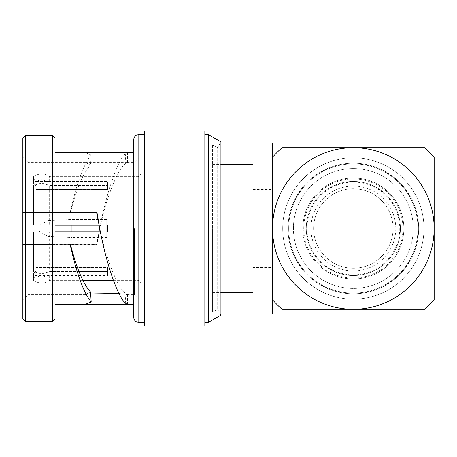 <?xml version="1.0" encoding="UTF-8"?>
<svg xmlns="http://www.w3.org/2000/svg" width="457" height="457" viewBox="0 0 457 457"><rect width="100%" height="100%" fill="white"/><g stroke="black" fill="none" stroke-linecap="round" stroke-linejoin="round"><path stroke-width="0.34" stroke-dasharray="2.29 1.71" d="M79.004 271.629L49.63 271.629L49.63 231.865L49.63 271.629L41.547 273.966L33.47 271.629L33.47 231.865L33.47 269.876L33.47 231.865L36.16 231.865L36.16 267.534L33.47 269.876L36.16 267.534L36.16 231.865L107.544 231.865L33.47 231.865L55.006 231.865L33.47 231.865L33.47 271.629L41.547 273.966L49.63 271.629L107.544 271.629L107.544 267.534L36.16 267.534L107.544 267.534L107.544 274.994L49.63 274.994L80.392 274.994M49.63 274.994L49.63 280.352L49.63 274.994L41.547 277.33L49.63 274.994M107.544 231.865L107.544 228.5L107.544 231.865L107.544 228.5L107.544 231.865L100.38 231.865L107.544 231.865M138.185 228.5L138.185 280.352L138.185 228.5M107.544 274.994L107.544 267.534L107.544 270.904L36.16 270.904L33.47 273.24L33.47 274.994L41.547 277.33L33.47 274.994L33.47 280.352L33.47 273.24L33.47 278.33L33.47 273.24L36.16 270.904L107.544 270.904L107.544 274.994M108.081 228.5L108.081 275.64L108.081 228.5M33.47 278.33L36.16 275.64L36.16 270.904L36.16 275.64L108.081 275.64M108.081 221.091L108.081 235.909L108.081 221.091L106.738 221.091L106.738 235.909L106.738 221.091M107.544 225.135L107.544 228.5L107.544 225.135L36.16 225.135L36.16 189.466L36.16 225.135L107.544 225.135L99.015 225.135L107.544 225.135L107.544 228.5L107.544 225.135M36.16 189.466L107.544 189.466L107.544 186.096L107.544 189.466L36.16 189.466L33.47 187.124L33.47 185.371L41.547 183.034L49.63 185.371L107.544 185.371L49.63 185.371L49.63 225.135L49.63 185.371L41.547 183.034L33.47 185.371L33.47 225.135L33.47 187.124L36.16 189.466M107.544 186.096L36.16 186.096L36.16 181.36L36.16 186.096L107.544 186.096L107.544 182.006L49.63 182.006L107.544 182.006L107.544 186.096M49.63 182.006L49.63 176.648L49.63 182.006L41.547 179.67L49.63 182.006M107.544 189.466L107.544 185.371L107.544 189.466M33.47 183.76L33.47 182.006L41.547 179.67L33.47 182.006L33.47 176.648L33.47 183.76L33.47 178.67L33.47 183.76L36.16 186.096L33.47 183.76M41.547 225.135L33.47 225.135L36.16 225.135L33.47 225.135L33.47 185.371L33.47 225.135L49.63 225.135L41.547 225.135M141.213 228.5L141.213 301.54L141.213 228.5M134.375 228.5L134.375 294.696L134.375 228.5M70.492 212.419L27.98 212.419L27.98 162.304L27.98 212.419L70.492 212.419C76.605 188.678 83.288 172.866 90.549 164.988L85.111 162.464L85.619 162.304L27.98 162.304L22.85 157.174L22.85 212.419L27.98 212.419L22.85 212.419L22.85 244.581L22.85 157.174M126.857 152.387L127.532 152.569L125.704 153.661C117.992 159.276 106.218 193.334 99.729 228.5L99.729 228.5C106.007 198.909 117.38 169.747 125.075 163.897L127.532 162.464L127.023 162.304L85.619 162.304M55.006 212.419L22.85 212.419L55.006 212.419L55.006 152.387L55.006 244.581L27.98 244.581L27.98 294.696L27.98 244.581L96.987 244.581L55.006 244.581L55.006 304.613L55.006 212.419M70.184 212.419C76.662 183.303 83.665 164.183 91.2 155.072L90.549 164.988M91.2 155.072L85.111 152.569L85.785 152.387M125.075 163.897L125.704 153.661M133.69 317.272L133.69 139.728M96.621 244.581L99.729 228.5L96.987 244.581M99.729 228.5L99.729 228.5C106.007 258.091 117.38 287.253 125.075 293.103L127.532 294.537L127.023 294.696L118.963 293.497M90.692 293.965L85.111 294.537L90.549 292.012M125.075 293.103L125.704 303.339M55.006 319.009L55.006 137.991M52.315 135.301L52.315 321.699M25.546 135.301L25.546 321.699M22.85 137.991L22.85 319.009M22.85 244.581L22.85 299.826L22.85 244.581L55.006 244.581L22.85 244.581M144.292 322.408L144.292 134.592L144.292 322.408M144.292 326.012L144.292 130.988M204.845 130.988L204.845 326.012M204.845 228.5L204.845 134.592L204.845 228.5M208.266 134.592L208.266 322.408M212.596 144.983L212.596 228.5L212.596 144.983L217.675 147.531L220.925 141.904L220.925 315.096L217.675 309.469L217.675 147.531L217.675 309.469L212.596 312.017L212.596 228.5L212.596 312.017M212.596 228.5L212.596 292.474L212.596 228.5M253.001 228.5L253.001 292.474L253.001 228.5M253.001 314.022L253.001 142.978M272.532 267.534L272.532 228.5A80.809 80.809 0 0 0 353.341 309.309L424.61 309.309A107.743 107.743 0 0 0 434.15 299.769L434.15 157.231A107.743 107.743 0 0 0 424.61 147.691L353.341 147.691A80.809 80.809 0 0 0 272.532 228.5L272.532 299.769A107.743 107.743 0 0 0 282.072 309.309L353.341 309.309A80.809 80.809 0 0 0 410.483 171.358A80.809 80.809 0 0 0 353.341 147.691L282.072 147.691A107.743 107.743 0 0 0 272.532 157.231L272.532 267.534L253.001 267.534M253.001 189.466L272.532 189.466M272.532 314.022L272.532 269.173M272.532 142.978L272.532 187.827M307.15 274.691A65.322 65.322 0 0 1 307.15 182.309A65.322 65.322 0 0 1 399.527 182.309A65.322 65.322 0 0 1 399.527 274.691A65.322 65.322 0 0 1 307.15 274.691A65.322 65.322 0 0 0 413.688 253.498A65.322 65.322 0 0 0 353.341 163.178A65.322 65.322 0 0 0 307.15 274.691M353.341 157.859A70.641 70.641 0 0 1 423.982 228.5A70.641 70.641 0 0 1 353.341 299.141A70.641 70.641 0 0 1 282.7 228.5A70.641 70.641 0 0 1 353.341 157.859A70.641 70.641 0 0 0 282.7 228.5A70.641 70.641 0 0 0 353.341 299.141A70.641 70.641 0 0 0 423.982 228.5A70.641 70.641 0 0 0 353.341 157.859M353.341 293.822A65.322 65.322 0 0 0 418.663 228.5A65.322 65.322 0 0 0 353.341 163.178A65.322 65.322 0 0 0 288.019 228.5A65.322 65.322 0 0 0 353.341 293.822M417.989 228.5A64.648 64.648 0 0 1 353.341 293.148A64.648 64.648 0 0 1 288.693 228.5A64.648 64.648 0 0 1 353.341 163.852A64.648 64.648 0 0 1 417.989 228.5A64.648 64.648 0 0 0 353.341 163.852A64.648 64.648 0 0 0 288.693 228.5A64.648 64.648 0 0 0 353.341 293.148A64.648 64.648 0 0 0 417.989 228.5M293.405 228.5A59.936 59.936 0 0 1 353.341 168.564A59.936 59.936 0 0 1 413.277 228.5A59.936 59.936 0 0 1 353.341 288.436A59.936 59.936 0 0 1 293.405 228.5A59.936 59.936 0 0 0 353.341 288.436A59.936 59.936 0 0 0 413.277 228.5A59.936 59.936 0 0 0 353.341 168.564A59.936 59.936 0 0 0 293.405 228.5M303.745 228.5A49.596 49.596 0 0 1 353.341 178.904A49.596 49.596 0 0 1 402.937 228.5A49.596 49.596 0 0 1 353.341 278.096A49.596 49.596 0 0 1 303.745 228.5M400.412 228.5A47.071 47.071 0 0 0 353.341 181.429A47.071 47.071 0 0 0 306.27 228.5A47.071 47.071 0 0 0 353.341 275.571A47.071 47.071 0 0 0 400.412 228.5A47.071 47.071 0 0 1 353.341 275.571A47.071 47.071 0 0 1 306.27 228.5A47.071 47.071 0 0 1 353.341 181.429A47.071 47.071 0 0 1 400.412 228.5M403.845 228.5A50.504 50.504 0 0 1 353.341 279.004A50.504 50.504 0 0 1 302.837 228.5A50.504 50.504 0 0 0 353.341 279.004A50.504 50.504 0 0 0 403.845 228.5A50.504 50.504 0 0 0 353.341 177.996A50.504 50.504 0 0 0 302.837 228.5A50.504 50.504 0 0 1 353.341 177.996A50.504 50.504 0 0 1 403.845 228.5A50.504 50.504 0 0 0 353.341 177.996A50.504 50.504 0 0 0 302.837 228.5A50.504 50.504 0 0 1 353.341 177.996A50.504 50.504 0 0 1 403.845 228.5A50.504 50.504 0 0 1 353.341 279.004A50.504 50.504 0 0 1 302.837 228.5A50.504 50.504 0 0 0 353.341 279.004A50.504 50.504 0 0 0 403.845 228.5M306.944 228.5A46.397 46.397 0 0 0 353.341 274.897A46.397 46.397 0 0 0 399.738 228.5A46.397 46.397 0 0 0 353.341 182.103A46.397 46.397 0 0 0 306.944 228.5M395.768 228.5A42.427 42.427 0 0 0 353.341 186.073A42.427 42.427 0 0 0 310.914 228.5A42.427 42.427 0 0 0 353.341 270.927A42.427 42.427 0 0 0 395.768 228.5M313.611 228.5A39.73 39.73 0 0 1 353.341 188.77A39.73 39.73 0 0 1 393.071 228.5A39.73 39.73 0 0 1 353.341 268.23A39.73 39.73 0 0 1 313.611 228.5A39.73 39.73 0 0 0 353.341 268.23A39.73 39.73 0 0 0 393.071 228.5A39.73 39.73 0 0 0 353.341 188.77A39.73 39.73 0 0 0 313.611 228.5M108.081 235.909L106.738 235.909M106.738 237.589L106.738 219.411L106.738 237.589L71.978 237.589L71.978 225.135M106.738 219.411L71.978 219.411L47.734 220.68L47.734 236.32L38.856 231.196L38.856 225.804L38.856 231.196M71.978 231.865L71.978 237.589L47.734 236.32L47.734 220.68L38.856 225.804M138.819 322.408L138.819 134.592M33.47 280.352C38.856 283.928 44.243 283.928 49.63 280.352L82.854 280.352M113.416 280.352L138.185 280.352L141.213 283.386M33.47 178.67L36.16 181.36L108.081 181.36M33.47 176.648C38.856 173.072 44.243 173.072 49.63 176.648L138.185 176.648L141.213 173.614M127.023 294.696L134.375 294.696L141.213 301.54M127.023 162.304L134.375 162.304L141.213 155.46M85.111 152.569L85.111 162.464M127.532 152.569L127.532 162.464M85.619 294.696L27.98 294.696L22.85 299.826M127.532 304.431L127.532 294.537M85.111 304.431L85.111 294.537M212.596 292.474L220.925 292.474M212.596 164.526L220.925 164.526"/><path stroke-width="0.69" d="M80.392 274.994L107.544 274.994L107.544 271.629L79.004 271.629M55.006 231.865L100.38 231.865L55.006 231.865M55.006 225.135L99.015 225.135L55.006 225.135M55.006 212.419L96.621 212.419L99.729 228.5L96.987 212.419L55.006 212.419M55.006 152.387L133.69 152.387M118.963 293.497L90.692 293.965M91.2 301.928L90.549 292.012C83.288 284.134 76.605 268.322 70.492 244.581L70.184 244.581C76.662 273.697 83.665 292.817 91.2 301.928L85.111 304.431L85.785 304.613L126.857 304.613L127.532 304.431L125.704 303.339C117.992 297.724 106.218 263.666 99.729 228.5M96.621 212.419L96.987 212.419M52.315 135.301L55.006 137.991L55.006 319.009L52.315 321.699L52.315 135.301L25.546 135.301L25.546 321.699L52.315 321.699M25.546 321.699L22.85 319.009L22.85 137.991L25.546 135.301M70.184 244.581L70.492 244.581M144.292 134.592L138.819 134.592C135.735 134.872 134.021 136.58 133.69 139.728L133.69 317.272C134.021 320.42 135.735 322.128 138.819 322.408L144.292 322.408M144.292 130.988L144.292 326.012L204.845 326.012L204.845 130.988L144.292 130.988M204.845 322.408L208.266 322.408L208.266 134.592L204.845 134.592M208.266 322.408L220.925 315.096L220.925 141.904L208.266 134.592M272.532 269.173L272.532 228.5A80.809 80.809 0 0 1 353.341 147.691L282.072 147.691A107.743 107.743 0 0 0 272.532 157.231L272.532 142.978L253.001 142.978L253.001 314.022L272.532 314.022L272.532 269.173L272.532 299.769A107.743 107.743 0 0 0 282.072 309.309L353.341 309.309A80.809 80.809 0 0 1 272.532 228.5L272.532 187.827M434.15 299.769A107.743 107.743 0 0 1 424.61 309.309L353.341 309.309A80.809 80.809 0 0 0 434.15 228.5L434.15 299.769M434.15 157.231L434.15 228.5A80.809 80.809 0 0 0 353.341 147.691L424.61 147.691A107.743 107.743 0 0 1 434.15 157.231M71.978 225.135L71.978 231.865M138.819 134.592L138.819 322.408M82.854 280.352L113.416 280.352M133.69 304.613L126.857 304.613M85.785 304.613L55.006 304.613M220.925 292.474L253.001 292.474M220.925 164.526L253.001 164.526"/></g></svg>
